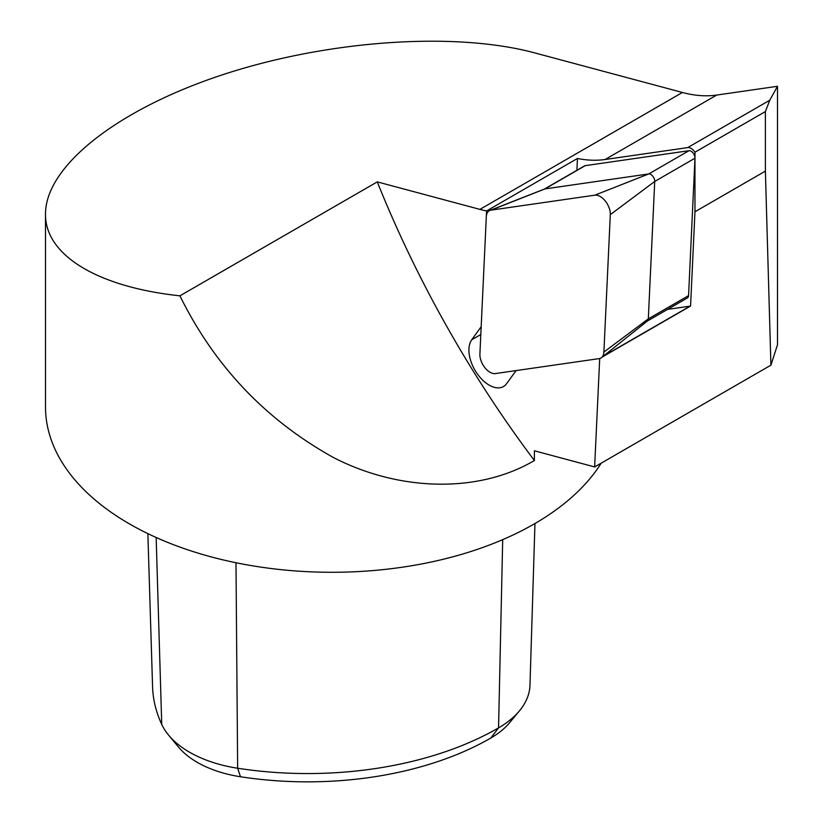 <?xml version="1.0" encoding="UTF-8"?>
<svg xmlns="http://www.w3.org/2000/svg" width="823" height="823" viewBox="0 0 823 823"><rect width="100%" height="100%" fill="white"/><g stroke="black" fill="none" stroke-linecap="round" stroke-linejoin="round"><path stroke-width="1.23" d="M519.447 710.846L509.591 722.728A96.414 55.666 180 0 1 490.817 738.025A259.173 149.632 180 0 1 240.481 776.747A96.414 55.666 180 0 1 178.488 747.047L168.633 735.165A107.35 61.982 0 0 0 237.652 768.24A270.109 155.948 0 0 0 498.553 727.882A107.35 61.982 0 0 0 519.447 710.846A107.35 61.982 0 0 0 529.981 685.158L534.96 523.531M147.862 533.633L152.574 686.824A270.109 155.948 0 0 0 161.74 724.415A107.35 61.982 0 0 0 168.633 735.165M45.502 214.021C44.956 255.089 97.453 287.032 179.918 295.827L377.273 181.883L479.912 209.381A178.992 103.338 -120 0 0 486.578 210.945L577.448 158.479A178.992 103.338 -120 0 0 605.1 159.508L687.719 147.595A8.95 5.164 60 0 1 694.962 152.214L765.39 111.558L769.783 100.211L777.498 86.292L716.73 95.057A178.992 103.338 60 0 1 682.411 92.474L534.384 52.806C454.203 31.315 327.05 40.296 222.282 74.852C117.514 109.397 45.481 166.102 45.502 214.021L45.502 406.943A286.383 165.341 0 0 0 282.474 569.804A286.383 165.341 0 0 0 601.212 463.143M765.39 111.558L765.39 171.112L694.962 211.768L690.569 306.043L602.251 357.028M486.578 210.945L481.177 326.71L471.713 339.796A28.64 16.532 60 0 0 476.764 373.066A28.64 16.532 60 0 0 503.481 386.543A28.64 16.532 60 0 0 506.608 383.683L516.083 370.587L599.154 358.612A14.32 8.271 -120 0 0 601.541 357.594A14.32 8.271 -120 0 0 603.897 352.049L610.306 214.638A14.32 8.271 -120 0 0 605.337 201.079A14.32 8.271 -120 0 0 594.834 195.174L491.053 210.143A14.32 8.271 -120 0 0 489.911 210.441A14.32 8.271 -120 0 0 486.311 216.706L479.902 354.116A14.32 8.271 -120 0 0 484.881 367.665A14.32 8.271 -120 0 0 495.384 373.57L599.154 358.612A14.32 8.271 60 0 0 599.7 358.499L594.638 466.939L534.384 450.788L534.384 460.51A715.959 413.362 60 0 1 377.273 181.883M765.39 171.112L770.914 365.165L594.638 466.939M694.962 211.768L694.962 158.397M694.962 157.594L694.962 152.214M179.918 295.827C214.556 366.009 265.675 419.874 333.284 457.434C399.412 491.681 478.852 493.409 534.384 460.51M770.914 365.165L777.498 344.755L777.498 86.292M667.576 309.386L690.034 306.146A14.32 8.271 -120 0 0 690.569 306.043M577.448 158.479L576.902 170.299M601.541 357.594L647.413 321.001A5.524 3.189 -120 0 0 648.318 318.861L654.727 181.451A5.524 3.189 -120 0 0 652.804 176.215A5.524 3.189 -120 0 0 648.75 173.931L544.97 188.899A5.524 3.189 -120 0 0 544.528 189.012L489.911 210.441M646.487 321.392A5.524 3.189 -120 0 0 647.176 321.155A5.524 3.189 -120 0 0 648.318 318.861L654.727 181.451A5.524 3.189 -120 0 0 652.804 176.215A5.524 3.189 -120 0 0 648.75 173.931L544.97 188.899A5.524 3.189 -120 0 0 544.281 189.136M647.3 321.083L687.431 297.916A5.524 3.189 -120 0 0 688.563 295.622L694.972 158.211A5.524 3.189 -120 0 0 693.048 152.975A5.524 3.189 -120 0 0 688.995 150.702L585.225 165.66A5.524 3.189 -120 0 0 584.525 165.896L544.404 189.064M240.481 776.747L237.652 768.24L235.985 562.747M490.817 738.025L498.553 727.882L502.699 539.651M161.74 724.415L156.154 537.501M769.783 100.211L687.719 147.595M716.73 95.057L605.1 159.508M682.411 92.474L479.912 209.381M603.187 356.287L690.034 306.146M471.713 339.796L480.817 334.539M688.563 295.622L648.318 318.861L603.897 352.049M694.972 158.211L654.727 181.451L610.306 214.638M688.995 150.702L648.75 173.931L594.834 195.174M585.225 165.66L544.97 188.899L491.053 210.143"/></g></svg>
